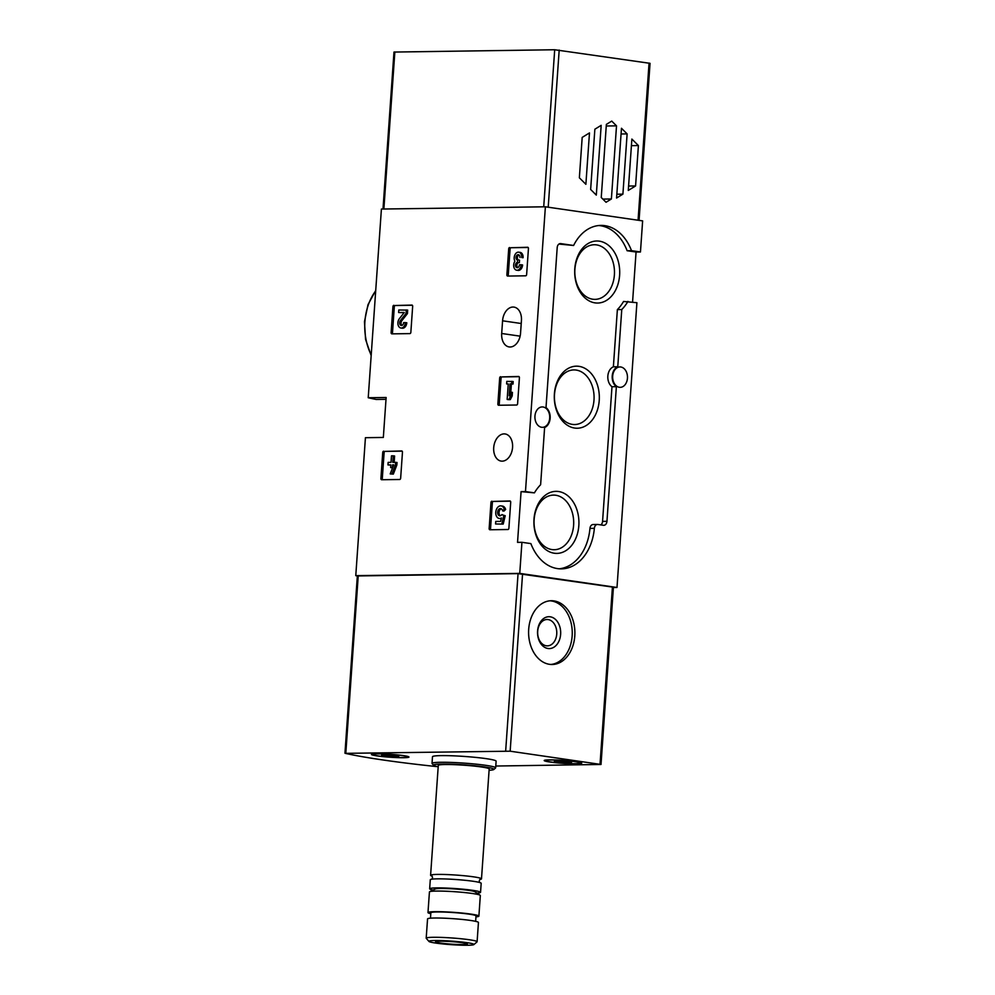 <?xml version="1.0" encoding="UTF-8"?>
<svg xmlns="http://www.w3.org/2000/svg" width="995" height="995" viewBox="0 0 995 995"><rect width="100%" height="100%" fill="white"/><g stroke="black" fill="none" stroke-linecap="round" stroke-linejoin="round"><path stroke-width="1.49" d="M600.806 524.912A4.465 3.246 -90.8 0 0 602.572 521.368L611.987 386.732A10.845 7.873 -90.8 0 1 607.846 376.073A10.845 7.873 -90.8 0 1 613.38 366.807L617.373 309.607A46.554 33.793 -90.8 0 0 623.567 301.46L636.912 302.704L616.999 587.473L613.393 587.523M386.01 399.318L376.16 399.455A191.326 15.087 4 0 1 368.225 397.739L381.408 209.049L545.384 206.798L642.633 220.89L640.457 251.971L636.066 252.021L632.571 302.07M357.342 575.993A191.326 15.087 4 0 1 355.775 575.645L519.751 573.381L616.999 587.473M368.225 397.739L386.135 397.49L383.336 437.452L365.426 437.7L355.775 575.645M383.697 451.195A1.281 0.871 98.2 0 0 382.727 452.476L380.911 478.483A1.281 0.871 98.2 0 0 381.694 479.739L399.679 479.49A1.281 0.871 98.2 0 0 400.649 478.209L402.465 452.203A1.281 0.871 98.2 0 0 401.669 450.946L385.077 451.394A1.281 0.871 -81.8 0 0 384.107 452.675L382.291 478.682A1.281 0.871 -81.8 0 0 382.602 479.727M393.896 305.316A1.281 0.871 98.2 0 0 392.925 306.597L391.11 332.604A1.281 0.871 98.2 0 0 391.893 333.86L409.878 333.611A1.281 0.871 98.2 0 0 410.848 332.33L412.664 306.323A1.281 0.871 98.2 0 0 411.88 305.067L395.276 305.515A1.281 0.871 -81.8 0 0 394.306 306.796L392.49 332.803A1.281 0.871 -81.8 0 0 392.801 333.847M500.634 376.719A1.281 0.871 98.2 0 0 499.677 378L497.861 403.995A1.281 0.871 98.2 0 0 498.644 405.251L516.629 405.015A1.281 0.871 98.2 0 0 517.599 403.734L519.415 377.727A1.281 0.871 98.2 0 0 518.619 376.471L502.027 376.918A1.281 0.871 -81.8 0 0 501.057 378.199L499.241 404.206A1.281 0.871 -81.8 0 0 499.552 405.239M509.676 247.519A1.281 0.871 98.2 0 0 508.706 248.8L506.89 274.807A1.281 0.871 98.2 0 0 507.674 276.063L525.658 275.814A1.281 0.871 98.2 0 0 526.629 274.533L528.444 248.539A1.281 0.871 98.2 0 0 527.661 247.27L511.057 247.73A1.281 0.871 -81.8 0 0 510.087 248.999L508.271 275.006A1.281 0.871 -81.8 0 0 508.582 276.05M491.928 501.219A1.281 0.871 98.2 0 0 490.97 502.5L489.154 528.507A1.281 0.871 98.2 0 0 489.938 529.763L507.923 529.514A1.281 0.871 98.2 0 0 508.893 528.233L510.709 502.226A1.281 0.871 98.2 0 0 509.913 500.97L493.321 501.418A1.281 0.871 -81.8 0 0 492.351 502.699L490.535 528.706A1.281 0.871 -81.8 0 0 490.846 529.75M501.691 333.487A13.706 9.365 98.2 0 0 509.154 346.932A13.706 9.365 98.2 0 0 520.547 333.226L521.442 320.539A13.706 9.365 98.2 0 0 513.98 307.107A13.706 9.365 98.2 0 0 502.574 320.8L501.691 333.487L520.124 336.161M502.189 461.158A13.706 9.365 98.2 0 1 501.169 461.095A13.706 9.365 98.2 0 1 493.868 446.183A13.706 9.365 98.2 0 1 505.099 433.957A13.706 9.365 98.2 0 1 512.5 448.123A13.706 9.365 98.2 0 1 502.189 461.158M545.384 206.798L525.472 491.567L521.081 491.629L534.427 492.861A46.554 33.793 -90.8 0 1 540.621 484.727L544.613 427.527A10.845 7.873 -90.8 0 0 550.148 418.261A10.845 7.873 -90.8 0 0 546.006 407.602L557.2 247.593A4.465 3.246 -90.8 0 1 560.359 243.588A4.465 3.246 -90.8 0 1 560.732 243.613L573.605 245.479A46.554 33.793 -90.8 0 1 600.943 225.405A46.554 33.793 -90.8 0 1 631.502 250.665L640.457 251.971M521.081 491.629L517.537 542.362L521.927 542.3L519.751 573.381M525.472 491.567L534.427 492.861M543.021 406.98A10.199 7.413 -90.8 0 1 549.725 417.614A10.199 7.413 -90.8 0 1 542.462 427.328A10.199 7.413 -90.8 0 1 534.949 416.059A10.199 7.413 -90.8 0 1 542.175 406.93A10.199 7.413 -90.8 0 1 543.021 406.98M627.944 301.41A46.554 33.793 -90.8 0 1 621.763 309.544L617.771 366.745A10.845 7.873 -90.8 0 0 612.223 376.01A10.845 7.873 -90.8 0 0 616.365 386.669L606.95 521.318A4.465 3.246 -90.8 0 1 603.791 525.31A4.465 3.246 -90.8 0 1 603.418 525.285L597.883 524.477A4.465 3.246 -90.8 0 0 597.51 524.452A4.465 3.246 -90.8 0 0 594.351 528.345A46.554 33.793 -90.8 0 1 561.441 568.866A46.554 33.793 -90.8 0 1 530.882 543.606L521.927 542.3M620.768 366.993A10.199 7.413 -90.8 0 1 627.472 377.627A10.199 7.413 -90.8 0 1 620.208 387.341A10.199 7.413 -90.8 0 1 612.684 376.073A10.199 7.413 -90.8 0 1 619.922 366.944A10.199 7.413 -90.8 0 1 620.768 366.993M598.754 225.529A46.554 33.793 -90.8 0 1 627.111 250.728L631.502 250.665M627.111 250.728L636.066 252.021M578.829 525.621A31.019 22.512 89.2 0 0 547.076 494.03A31.019 22.512 89.2 0 0 543.332 547.461A31.019 22.512 89.2 0 0 578.829 525.621M619.611 275.267A31.019 22.512 89.2 0 0 587.858 243.675A31.019 22.512 89.2 0 0 584.115 297.107A31.019 22.512 89.2 0 0 619.611 275.267M599.226 400.45A31.019 22.512 89.2 0 0 567.461 368.859A31.019 22.512 89.2 0 0 563.73 422.29A31.019 22.512 89.2 0 0 599.226 400.45M593.493 524.539A4.465 3.246 -90.8 0 0 593.119 524.514A4.465 3.246 -90.8 0 0 589.96 528.407A46.554 33.793 -90.8 0 1 559.24 568.792M558.966 244.061L573.605 245.479M611.987 386.732L616.365 386.669M613.38 366.807L617.771 366.745M617.373 309.607L621.763 309.544M593.99 400.089A27.313 19.825 89.2 0 0 573.879 369.916A27.313 19.825 89.2 0 0 554.426 397.502A27.313 19.825 89.2 0 0 574.637 424.542A27.313 19.825 89.2 0 0 593.99 400.089M614.388 274.918A27.313 19.825 89.2 0 0 594.276 244.745A27.313 19.825 89.2 0 0 574.824 272.332A27.313 19.825 89.2 0 0 595.022 299.371A27.313 19.825 89.2 0 0 614.388 274.918M573.605 525.273A27.313 19.825 89.2 0 0 553.494 495.1A27.313 19.825 89.2 0 0 534.041 522.686A27.313 19.825 89.2 0 0 554.24 549.725A27.313 19.825 89.2 0 0 573.605 525.273M510.398 501.181L493.321 501.418M501.057 505.883A6.356 4.341 98.2 0 0 495.846 511.554A6.356 4.341 98.2 0 0 499.241 518.47A6.356 4.341 98.2 0 0 501.455 517.972L500.634 521.38L495.759 521.442L495.585 523.979L503.209 524.091L505.224 515.721L501.754 514.676A3.632 2.487 98.2 0 1 499.627 515.771A3.632 2.487 98.2 0 1 497.687 511.816A3.632 2.487 98.2 0 1 500.672 508.582A3.632 2.487 98.2 0 1 502.587 510.883L503.967 511.082L505.634 509.477A6.356 4.341 -81.8 0 0 502.45 506.082L501.057 505.883A6.356 4.341 98.2 0 1 504.254 509.278L505.634 509.477M495.585 523.979L503.209 524.091M499.241 518.47L500.622 518.669A6.356 4.341 -81.8 0 0 501.281 518.693M502.587 510.883L504.254 509.278M501.343 508.818A3.632 2.487 -81.8 0 0 499.08 512.015A3.632 2.487 -81.8 0 0 500.336 515.733M501.828 523.892L503.843 515.522L505.224 515.721M503.843 515.522L502.251 514.676M528.134 247.494L511.057 247.73M521.703 257.531L523.084 257.73A5.448 3.731 -81.8 0 0 520.124 252.382L518.731 252.183A5.448 3.731 98.2 0 1 521.703 257.531L523.084 257.73M516.666 270.205L518.047 270.404A5.448 3.731 -81.8 0 0 522.586 264.956L521.193 264.757A5.448 3.731 98.2 0 1 516.666 270.205A5.448 3.731 98.2 0 1 513.806 266.797A5.448 3.731 98.2 0 1 514.9 261.237A5.448 3.731 98.2 0 1 514.788 255.143A5.448 3.731 98.2 0 1 518.731 252.183M519.042 254.981A2.91 1.99 -81.8 0 0 517.711 256.362A2.55 1.741 -81.8 0 0 518.283 259.944M521.193 264.757L519.452 264.782A2.91 1.99 98.2 0 1 517.027 267.692A2.91 1.99 98.2 0 1 515.609 266.274A2.55 1.741 98.2 0 1 517.4 262.469L517.574 259.931A2.55 1.741 98.2 0 1 517.388 259.919A2.55 1.741 98.2 0 1 516.318 256.163A2.91 1.99 98.2 0 1 518.37 254.695A2.91 1.99 98.2 0 1 519.95 257.556M518.159 259.919L519.552 260.13L519.365 262.655L517.985 262.456M517.4 262.469L519.365 262.655M518.781 262.668A2.55 1.741 -81.8 0 0 517.002 266.486A2.91 1.99 -81.8 0 0 517.748 267.605M519.104 376.682L502.027 376.918M506.617 383.921L508.246 383.896L507.164 399.443L508.544 399.642L510.298 399.617L512.176 395.973L512.425 392.366L511.044 392.167L509.166 395.799L510 383.871L513.01 384.045L513.184 381.52L506.803 381.383L506.617 383.921L508.234 384.107M507.164 399.443L510.298 399.617M510 383.871L513.01 384.045M511.617 383.846L511.803 381.321M510.783 392.664L511.38 384.07M508.905 399.418L510.783 395.774L512.176 395.973M510.783 395.774L511.044 392.167M412.353 305.291L395.276 305.515M398.622 312.529L404.281 312.455L399.356 318.711A5.448 3.731 98.2 0 0 397.988 324.395A5.448 3.731 98.2 0 0 400.885 328.002L402.266 328.201A5.448 3.731 -81.8 0 0 406.793 322.753L403.671 322.579A2.91 1.99 98.2 0 1 401.246 325.489A2.91 1.99 98.2 0 1 399.704 323.562A2.91 1.99 98.2 0 1 400.438 320.527L406.06 313.4L407.44 313.599L407.689 310.104L398.796 310.005L398.622 312.529L404.107 312.679M406.06 313.4L406.296 309.905M400.438 320.527L401.818 320.726L407.44 313.599M401.818 320.726A2.91 1.99 -81.8 0 0 401.968 325.402M405.413 322.554A5.448 3.731 98.2 0 1 400.885 328.002M402.154 451.158L385.077 451.394M393.224 455.81L391.47 455.834L391.023 462.352L388.149 462.389L387.963 464.914L390.848 464.876L390.649 467.588L392.403 467.563L392.59 464.852L393.721 464.839L390.214 473.918L393.348 474.093L396.856 465.013L397.03 462.488L392.776 462.327L393.224 455.81L394.605 456.008L394.169 462.302M390.214 473.918L393.348 474.093M392.59 464.852L393.659 465.001M390.649 467.588L392.577 467.774M387.963 464.914L390.824 465.1M391.968 473.894L395.463 464.814L396.856 465.013M395.463 464.814L395.649 462.277M489.092 770.267A30.298 2.388 4 0 0 493.843 769.496A30.298 2.388 4 0 0 463.894 764.819A30.298 2.388 4 0 0 433.596 765.279A30.298 2.388 4 0 0 438.186 766.71L436.693 766.585A191.326 15.087 4 0 1 345.302 753.352L510.161 751.2L601.017 764.471L495.784 766.026M344.954 753.203L357.342 575.943L518.059 573.63L613.417 587.199L601.017 764.471M574.787 635.954A31.89 23.146 89.2 0 0 551.305 600.731A31.89 23.146 89.2 0 0 528.594 632.932A31.89 23.146 89.2 0 0 552.188 664.498A31.89 23.146 89.2 0 0 574.787 635.954M433.596 765.279L432.116 763.6A31.89 2.512 4 0 1 432.029 763.389L432.489 756.735A31.89 2.512 4 0 1 464.478 756.449A31.89 2.512 4 0 1 496.119 761.187L495.647 767.841A31.89 2.512 4 0 1 495.535 768.028L493.843 769.496M403.796 757.705A18.818 1.48 4 0 1 382.503 756.561A18.818 1.48 4 0 1 371.508 754.309A18.818 1.48 4 0 1 390.314 754.26A18.818 1.48 4 0 1 408.92 756.934A18.818 1.48 4 0 1 403.796 757.705M576.565 763.812A18.818 1.48 4 0 1 555.272 762.668A18.818 1.48 4 0 1 544.265 760.416A18.818 1.48 4 0 1 563.071 760.367A18.818 1.48 4 0 1 581.689 763.028A18.818 1.48 4 0 1 576.565 763.812M556.74 634.051A13.184 9.564 89.2 0 0 547.026 619.499A13.184 9.564 89.2 0 0 537.648 632.808A13.184 9.564 89.2 0 0 547.399 645.854A13.184 9.564 89.2 0 0 556.74 634.051M560.633 634.325A15.945 11.579 89.2 0 0 544.315 618.082A15.945 11.579 89.2 0 0 542.387 645.544A15.945 11.579 89.2 0 0 560.633 634.325M550.869 664.461A31.89 23.146 89.2 0 0 572.15 635.992A31.89 23.146 89.2 0 0 549.986 600.793M467.762 945.25A22.574 1.779 4 0 1 443.857 944.044A22.574 1.779 4 0 1 428.982 941.457A22.574 1.779 4 0 1 451.568 941.108A22.574 1.779 4 0 1 473.881 944.591A22.574 1.779 4 0 1 467.762 945.25M462.961 944.553A15.945 1.256 4 0 1 444.914 943.583A15.945 1.256 4 0 1 435.599 941.68A15.945 1.256 4 0 1 451.531 941.631A15.945 1.256 4 0 1 467.302 943.894A15.945 1.256 4 0 1 462.961 944.553M428.982 941.457L426.27 938.347A25.509 2.015 4 0 1 426.196 938.186A25.509 2.015 4 0 1 451.792 937.962A25.509 2.015 4 0 1 477.103 941.743A25.509 2.015 4 0 1 477.003 941.904L473.881 944.591M426.196 938.186L427.551 918.907A25.509 2.015 4 0 1 453.135 918.683A25.509 2.015 4 0 1 478.446 922.464L477.103 941.743M430.474 918.186L430.86 912.763A22.636 1.791 4 0 1 453.571 912.564A22.636 1.791 4 0 1 476.02 915.922L475.647 921.345M430.785 913.696A25.509 2.015 4 0 1 427.987 912.564A25.509 2.015 4 0 1 453.583 912.34A25.509 2.015 4 0 1 478.894 916.121A25.509 2.015 4 0 1 475.958 916.855M427.987 912.564L429.43 891.955A25.509 2.015 4 0 1 429.691 891.694A25.509 2.015 4 0 1 455.026 891.731A25.509 2.015 4 0 1 480.112 895.226A25.509 2.015 4 0 1 480.324 895.512L478.894 916.121M429.691 891.694L435.362 888.97A19.987 1.58 4 0 1 455.212 888.995A19.987 1.58 4 0 1 474.864 891.731L480.112 895.226M433.111 890.052A25.509 2.015 4 0 1 429.653 888.784A25.509 2.015 4 0 1 455.237 888.56A25.509 2.015 4 0 1 480.548 892.341A25.509 2.015 4 0 1 476.953 893.112M429.653 888.784L430.288 879.742A25.509 2.015 4 0 1 455.872 879.518A25.509 2.015 4 0 1 481.182 883.299L480.548 892.341M432.066 876.097A25.509 2.015 4 0 1 430.599 875.301A25.509 2.015 4 0 1 456.183 875.078A25.509 2.015 4 0 1 481.493 878.859A25.509 2.015 4 0 1 479.926 879.443M430.599 875.301L438.285 765.429A25.509 2.015 4 0 1 463.869 765.192A25.509 2.015 4 0 1 489.179 768.986L481.493 878.859M432.029 763.389A31.89 2.512 4 0 1 464.018 763.115A31.89 2.512 4 0 1 495.647 767.841M575.035 761.672A17.537 1.381 4 0 1 580.471 763.065A17.537 1.381 4 0 1 562.871 763.227A17.537 1.381 4 0 1 545.471 760.615A17.537 1.381 4 0 1 556.118 760.093A17.537 1.381 4 0 1 575.035 761.672M558.705 761.038L571.59 762.282L559.513 762.145L554.352 761.399L558.705 761.038M402.266 755.566A17.537 1.381 4 0 1 407.701 756.959A17.537 1.381 4 0 1 390.102 757.12A17.537 1.381 4 0 1 372.715 754.508A17.537 1.381 4 0 1 383.349 753.986A17.537 1.381 4 0 1 402.266 755.566M385.936 754.931L398.821 756.175L386.744 756.051L381.582 755.292L385.936 754.931M594.861 129.226L601.179 125.333L596.303 195.095L590.644 189.46L594.861 129.226M616.577 198.03L621.465 128.268L627.124 133.902L622.907 194.137L616.577 198.03M639.064 220.368L650.046 63.332L554.7 49.75L393.983 52.063L383 209.037M606.365 124.387L611.726 121.091L616.514 125.855L611.39 198.975L606.042 202.271L601.254 197.507L606.365 124.387M628.28 190.443L631.875 139.064L638.404 145.556L635.581 185.953L628.28 190.443M582.187 137.41L589.475 132.92L585.881 184.299L579.364 177.806L582.187 137.41M606.253 125.992L616.514 125.855M602.846 199.1L611.39 198.975M621.067 133.977L627.124 133.902M616.85 194.224L622.907 194.137M631.415 145.656L638.404 145.556M628.591 186.04L635.581 185.953M375.687 290.888A49.75 36.106 89.2 0 0 371.21 354.916M589.96 528.407L594.351 528.345M602.572 521.368L606.95 521.318M559.986 243.626L560.732 243.613M502.574 320.8L521.231 323.512M490.97 502.5L492.351 502.699M489.154 528.507L490.535 528.706M508.706 248.8L510.087 248.999M506.89 274.807L508.271 275.006M516.318 256.163L517.711 256.362M515.609 266.274L517.002 266.486M499.677 378L501.057 378.199M497.861 403.995L499.241 404.206M392.925 306.597L394.306 306.796M391.11 332.604L392.49 332.803M382.727 452.476L384.107 452.675M380.911 478.483L382.291 478.682M518.059 573.63L505.671 750.889M358.225 575.831L345.825 753.091M522.562 573.928L510.161 751.2M612.435 586.951L600.035 764.222M567.299 761.772L567.237 762.655M562.971 761.237L562.884 762.444M559.588 761.125L559.513 762.145M394.53 755.665L394.468 756.548M390.202 755.143L390.115 756.349M386.819 755.018L386.744 756.051M548.208 207.209L559.19 50.048M638.069 220.231L649.063 63.071M543.718 206.823L554.7 49.75M383.871 209.025L394.853 51.951M375.724 290.428L368.001 304.669L364.469 321.733L365.575 339.457L371.172 355.576M593.119 524.514L597.51 524.452M480.162 879.306C479.092 880.364 479.018 881.483 479.926 882.677M431.619 879.294C432.688 878.249 432.763 877.117 431.855 875.936"/></g></svg>
